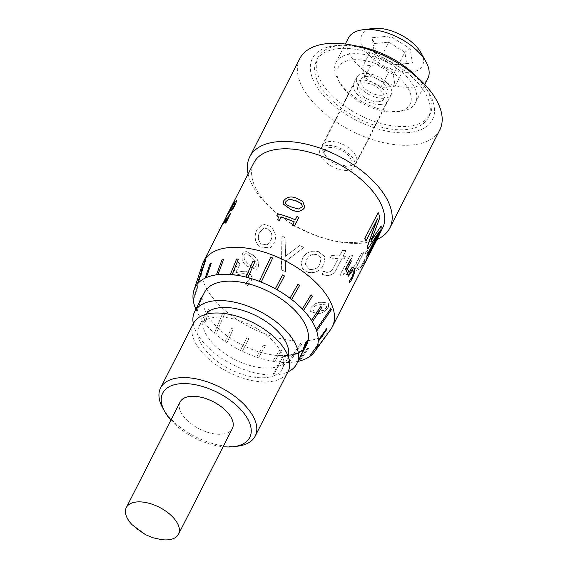 <?xml version="1.0" encoding="UTF-8"?>
<svg xmlns="http://www.w3.org/2000/svg" width="568" height="568" viewBox="0 0 568 568"><rect width="100%" height="100%" fill="white"/><g stroke="black" fill="none" stroke-linecap="round" stroke-linejoin="round"><path stroke-width="0.43" stroke-dasharray="2.84 2.13" d="M322.958 159.303A19.227 10.018 -153 0 0 340.559 169.747A19.227 10.018 -153 0 0 354.475 166.672A19.227 10.018 -153 0 0 351.734 156.59A19.227 10.018 -153 0 0 334.133 146.146A19.227 10.018 -153 0 0 320.217 149.221A19.227 10.018 -153 0 0 322.958 159.303M359.693 87.209A19.227 10.018 -153 0 0 377.294 97.653A19.227 10.018 -153 0 0 391.21 94.579A19.227 10.018 -153 0 0 388.469 84.497A19.227 10.018 -153 0 0 370.868 74.053A19.227 10.018 -153 0 0 356.952 77.127A19.227 10.018 -153 0 0 359.693 87.209M355.603 45.852A62.736 32.681 -153 0 0 318.186 57.375A62.736 32.681 -153 0 0 327.14 90.284A62.736 32.681 -153 0 0 384.557 124.349A62.736 32.681 -153 0 0 429.976 114.331A62.736 32.681 -153 0 0 421.023 81.423A62.736 32.681 -153 0 0 417.302 77.291M419.376 84.653A62.736 32.681 -153 0 0 361.958 50.58A62.736 32.681 -153 0 0 316.539 60.598A62.736 32.681 -153 0 0 325.492 93.514A62.736 32.681 -153 0 0 382.91 127.58A62.736 32.681 -153 0 0 428.329 117.562A62.736 32.681 -153 0 0 419.376 84.653M380.567 54.137A67.407 35.117 -153 0 0 319.109 51.035A67.407 35.117 -153 0 0 321.999 93.841A67.407 35.117 -153 0 0 408.733 132.585A67.407 35.117 -153 0 0 422.869 84.32A67.407 35.117 -153 0 0 395.924 61.962M299.776 58.639A78.561 40.924 -153 0 0 310.994 99.847A78.561 40.924 -153 0 0 382.896 142.511A78.561 40.924 -153 0 0 439.774 129.965M248.124 174.042A78.561 40.924 -153 0 0 260.996 197.976A78.561 40.924 -153 0 0 274.607 211.466A78.561 40.924 -153 0 0 330.931 240.165A78.561 40.924 -153 0 0 376.996 239.49M253.811 162.888A72.193 37.609 -153 0 0 264.113 200.76A72.193 37.609 -153 0 0 276.623 213.149A72.193 37.609 -153 0 0 328.375 239.526A72.193 37.609 -153 0 0 382.456 228.435M220.945 227.392L221.662 225.702A72.356 37.694 -153 0 1 222.223 224.509M230.565 213.824A72.193 37.609 -153 0 0 229.607 214.555L227.938 217.828A72.193 37.609 -153 0 0 222.372 224.587A72.193 37.609 -153 0 0 221.818 225.773M225.233 223.139L226.902 219.866A72.193 37.609 -153 0 0 226.582 220.128M229.074 211.559L235.365 201.292L236.7 200.951M231.219 210.629L234.307 205.467L234.982 203.003M226.639 216.209A72.193 37.609 -153 0 0 226.085 217.395L230.977 207.789A72.193 37.609 -153 0 1 231.51 206.645L231.51 206.645M227.683 214.164L227.661 214.207A72.193 37.609 -153 0 1 227.683 214.164A72.193 37.609 -153 0 1 229.216 211.637M276.879 215.471L277.702 213.717M298.889 217.452A72.193 37.609 -153 0 0 296.929 216.6L295.261 219.873A72.193 37.609 -153 0 0 277.724 213.824M292.555 225.184L294.217 221.91A72.193 37.609 -153 0 0 294.196 221.903M277.716 219.88L278.483 217.075M283.134 203.983L283.737 200.916C286.861 196.855 291.228 196.024 296.844 198.431L302.779 201.612L304.682 207.029M202.442 264.226A72.193 37.609 -153 0 0 213.923 299.258A72.193 37.609 -153 0 0 277.319 337.804A72.193 37.609 -153 0 0 330.661 329.554M195.896 309.29A67.947 35.393 -153 0 0 196.343 310.277L196.329 310.277A67.954 35.401 -153 0 0 196.997 311.633A67.947 35.393 -153 0 0 203.593 321.744A67.954 35.401 -153 0 0 204.693 323.114A67.947 35.393 -153 0 0 204.764 323.185A67.947 35.393 -153 0 0 214.384 333.004L214.37 333.004A67.954 35.401 -153 0 0 215.861 334.296L215.861 334.296A67.947 35.393 -153 0 0 225.276 341.467L225.269 341.467A67.954 35.401 -153 0 0 226.994 342.632L226.994 342.632A67.947 35.393 -153 0 0 240.413 350.371L240.406 350.378A67.954 35.401 -153 0 0 242.316 351.308L242.316 351.308A67.947 35.393 -153 0 0 256.587 357.123L256.587 357.13A67.954 35.401 -153 0 0 258.546 357.769L258.546 357.769A67.947 35.393 -153 0 0 272.718 361.255L272.725 361.262A67.954 35.401 -153 0 0 274.6 361.567L274.6 361.567A67.947 35.393 -153 0 0 287.713 362.49L287.72 362.498A67.954 35.401 -153 0 0 289.382 362.441L289.375 362.434A67.947 35.393 -153 0 0 298.051 361.34M204.707 323.114L209.556 310.405L204.693 323.114M208.463 308.964L203.578 321.744L208.463 308.964L209.556 310.405M197.004 311.633L201.81 297.959L196.997 311.633M196.343 310.277L201.171 296.539L201.81 297.959M193.283 300.621L198.125 286.059L193.269 300.621M197.976 284.76L193.106 299.371L197.976 284.76L198.125 286.059M193.766 290.823L198.764 275.53L193.752 290.823M199.112 274.429L198.764 275.53L199.112 274.429M197.266 284.17L205.162 260.265M205.147 278.135L210.039 263.935M216.444 274.841L221.946 259.895M230.367 274.493L236.572 259.008M245.979 277.106L252.923 261.33M259.278 281.33L270.702 257.297M277.163 289.815L284.426 275.913M291.611 299.457L299.698 285.285M303.603 310.369L312.414 296.091M204.523 292.357A57.325 29.863 -153 0 0 212.702 322.432A57.325 29.863 -153 0 0 265.171 353.566A57.325 29.863 -153 0 0 306.677 344.414A57.325 29.863 -153 0 0 307.927 341.063M193.312 323.717A57.325 29.863 -153 0 0 202.833 341.808A57.325 29.863 -153 0 0 272.796 374.972L282.474 355.973A57.325 29.863 -153 0 0 283.311 355.951L273.627 374.951A57.325 29.863 -153 0 0 287.898 371.912M300.827 342.973L287.72 362.498L300.827 342.973L302.41 343.051L289.382 362.441M289.375 362.434L302.446 342.98M302.41 343.051L300.791 343.044M279.917 349.767L272.725 361.262L279.917 349.767L281.756 350.136L274.6 361.567L281.756 350.136M281.721 350.207L279.882 349.838M263.538 344.996L256.587 357.13L263.538 344.996L265.469 345.692L258.546 357.769L265.469 345.692M265.426 345.763L263.502 345.067M247.016 337.584L240.406 350.378L247.016 337.584L248.905 338.563L242.316 351.308L248.905 338.563M248.862 338.635L246.981 337.655M233.157 329.312L226.994 342.632L233.192 329.234L231.446 328.112L225.269 341.467L231.446 328.112M231.481 328.041L233.192 329.234M316.667 331.023L331.336 309.666M318.194 341.524L326.863 329.341M315.467 350.435L324.399 338.109M324.434 338.038L324.939 337.129M317.746 344.591L308.708 357.173L317.746 344.591L318.691 344.031L309.716 356.498L318.726 343.959M318.691 344.031L317.704 344.662M308.594 348.305L299.769 360.936L308.637 348.234L307.21 348.624L298.356 361.284L307.21 348.624M307.245 348.546L308.637 348.234M312.343 321.815L321.708 307.607M223.316 311.86L214.37 333.004L223.316 311.86L224.779 313.224L215.861 334.296L224.779 313.224M224.743 313.295L223.281 311.931M209.521 310.476L208.428 309.035M201.171 296.539L196.329 310.277M201.775 298.03L201.129 296.61M198.09 286.137L197.941 284.831M198.722 275.601L199.077 274.5M307.622 340.111L306.45 344.854L301.381 353.665C299.769 357.57 299.819 357.79 301.516 354.318M300.309 356.903L300.87 355.802M272.796 374.972L273.584 374.901L283.311 355.951A57.325 29.863 -153 0 0 289.85 355.277A57.325 29.863 -153 0 0 304.391 347.907L304.533 347.992A57.496 29.955 -153 0 1 291.1 355.156L283.276 355.895L282.907 356.754A57.325 29.863 -153 0 0 289.439 356.079A57.325 29.863 -153 0 0 303.979 348.709L304.391 347.907M283.276 355.895L282.864 356.704L290.688 355.966A57.496 29.955 -153 0 0 304.128 348.795L304.533 347.992M291.1 355.156L290.688 355.966M205.46 314.445A46.711 24.332 -153 0 0 204.104 316.553A46.711 24.332 -153 0 0 210.778 341.063A46.711 24.332 -153 0 0 253.527 366.431A46.711 24.332 -153 0 0 287.344 358.969A46.711 24.332 -153 0 0 288.26 356.633M275.743 344.151A46.711 24.332 -153 0 0 232.986 318.783A46.711 24.332 -153 0 0 199.169 326.245A46.711 24.332 -153 0 0 205.836 350.747A46.711 24.332 -153 0 0 248.592 376.115A46.711 24.332 -153 0 0 282.41 368.66A46.711 24.332 -153 0 0 275.743 344.151M193.496 323.355A53.08 27.655 -153 0 0 201.072 351.201A53.08 27.655 -153 0 0 249.657 380.027A53.08 27.655 -153 0 0 288.082 371.55M162.753 407.994A53.08 27.655 -153 0 0 168.156 415.79A53.08 27.655 -153 0 0 237.68 446.171M170.883 420.107A48.834 25.439 -153 0 0 223.096 446.711M180.127 401.974A29.302 15.265 -153 0 0 184.309 417.345A29.302 15.265 -153 0 0 211.126 433.256A29.302 15.265 -153 0 0 232.34 428.577M132.053 524.69A29.302 15.265 -153 0 0 161.312 539.6M379.41 234.406L378.842 235.521A72.193 37.609 -153 0 1 378.139 236.778L376.477 240.051A72.193 37.609 -153 0 0 377.173 238.794M378.842 235.521A72.193 37.609 -153 0 0 379.374 234.392M375.973 241.144L375.505 242.067A72.193 37.609 -153 0 1 374.923 243.125L365.089 262.423A72.193 37.609 -153 0 0 365.678 261.358M375.505 242.067A72.193 37.609 -153 0 0 375.952 241.137M376.939 219.809L365.927 241.109M379.914 217.388L379.765 217.352A72.193 37.609 -153 0 0 378.011 212.567M379.765 217.352L371.614 239.788M380.837 230.125L380.681 230.061A72.193 37.609 -153 0 0 381.064 225.879M380.681 230.061L367.524 255.891M378.331 232.965L367.815 248.77M285.349 261.536L303.958 247.343A72.193 37.609 -153 0 1 299.705 245.497L285.377 256.331L285.91 238.269A72.193 37.609 -153 0 1 281.984 235.819L281.373 269.672A72.193 37.609 -153 0 0 285.647 271.731L285.349 261.536L303.958 247.343M359.835 266.697L358.238 267.237A72.193 37.609 -153 0 1 358.117 267.308L356.576 270.332L358.848 269.275C361.376 267.109 363.634 263.9 365.615 259.654L370.861 249.359A72.193 37.609 -153 0 0 371.919 248.152L373.254 245.532A72.193 37.609 -153 0 1 372.196 246.739L375.029 241.18A72.193 37.609 -153 0 1 373.339 242.792L370.506 248.351A72.193 37.609 -153 0 1 366.282 251.283L364.947 253.896A72.193 37.609 -153 0 0 369.172 250.971L362.37 263.971L359.963 266.79L358.238 267.237M349.178 271.568L345.443 270.183L352.898 255.543A72.193 37.609 -153 0 1 349.739 255.912L339.905 275.21A72.193 37.609 -153 0 0 343.072 274.841L344.109 272.803L344.499 273.251L344.109 272.803C345.032 274.259 346.487 274.756 348.475 274.301C352.224 272.768 355.163 269.715 357.3 265.157L363.719 252.554A72.193 37.609 -153 0 1 361.191 253.548L352.7 269.282L349.284 271.674L345.443 270.183L345.749 270.531L352.898 255.543M326.849 272.363L323.788 271.277A72.193 37.609 -153 0 1 323.582 271.248L322.042 274.273L326.295 275.402C331.123 275.537 334.502 273.428 336.441 269.069L341.688 258.774A72.193 37.609 -153 0 0 344.094 258.767L345.429 256.147A72.193 37.609 -153 0 1 343.022 256.154L345.855 250.594A72.193 37.609 -153 0 1 342.319 250.467L339.486 256.026A72.193 37.609 -153 0 1 331.748 255.224L330.413 257.836A72.193 37.609 -153 0 0 338.152 258.646L333.679 267.421L331.037 271.341L326.905 272.47L323.788 271.277M318.52 251.638C311.15 249.991 305.84 252.249 302.595 258.412L301.104 263.318L302.637 268.785L308.026 272.242C315.325 273.471 320.579 270.851 323.788 264.383L324.995 256.757L318.541 251.738C311.15 250.083 305.832 252.341 302.581 258.504L301.104 263.403L302.63 268.877L308.026 272.242M270.247 226.327L262.849 223.955L257.176 229.472C253.832 235.848 254.691 241.663 259.746 246.931L270.233 247.896L273.897 243.374C276.971 237.097 275.757 231.417 270.247 226.327L262.736 223.984L257.063 229.493C253.719 235.869 254.585 241.698 259.654 246.974L259.746 246.931M353.175 267.003L354.219 268.543L354.134 273.187L352.117 278.739L349.682 282.573M352.494 269.885L350.129 272.498L348.546 276.169M351.315 261.138L351.166 261.124A72.193 37.609 -153 0 0 350.364 259.569M351.166 261.124L347.311 268.685A72.193 37.609 -153 0 1 348.937 272.342L349.015 272.178M252.817 254.968L245.404 251.091L242.678 253.612C241.059 258.554 242.522 262.75 247.073 266.193L256.431 269.296L258.248 267.173C259.469 262.38 257.666 258.312 252.817 254.968L245.291 251.12L242.564 253.633C240.946 258.575 242.415 262.778 246.974 266.229L247.073 266.193M245.539 271.227L241.769 271.397L235.713 272.725L240.058 263.992A72.356 37.694 -153 0 1 238.567 262.459L232.944 273.499A72.356 37.694 -153 0 0 234.776 275.373L240.576 274.088C243.111 273.286 245.554 273.606 247.904 275.04C249.615 276.68 249.963 278.441 248.954 280.329L245.198 283.801A72.193 37.609 -153 0 0 247.478 285.526L250.864 281.664C252.526 278.505 251.944 275.565 249.118 272.846L245.539 271.227L241.67 271.433L235.599 272.746L240.058 263.992M240.576 274.088L234.889 275.345A72.193 37.609 -153 0 1 233.057 273.471L238.681 262.437A72.193 37.609 -153 0 0 240.172 263.971M317.2 313.515L310.611 311.484L310.944 307.65C314.09 303.603 318.073 301.807 322.908 302.275L328.716 303.22L328.318 307.025C325.507 311.498 321.8 313.657 317.2 313.515L310.668 311.591L311.008 307.757C314.154 303.71 318.144 301.913 322.993 302.382L328.815 303.326L328.425 307.132C325.606 311.605 321.893 313.77 317.285 313.621M326.458 304.902L321.843 304.633L316.277 305.279L313.046 307.906L312.854 310.107L313.522 310.731L318.428 311.378L323.639 310.384L326.706 307.416L326.458 304.902L321.765 304.519L316.206 305.172L312.982 307.799L312.783 310L313.451 310.618L318.343 311.264L323.547 310.27L326.607 307.309L326.366 304.796L326.927 305.229L326.458 304.902M249.118 272.846L245.44 271.263M250.864 281.664L250.779 281.714C252.44 278.554 251.858 275.615 249.025 272.896M247.478 285.526L250.779 281.714M245.198 283.801L245.106 283.844A72.356 37.694 -153 0 0 247.392 285.576M248.954 280.329L245.163 283.73M247.904 275.04L247.811 275.089C249.529 276.73 249.877 278.49 248.869 280.379M240.47 274.117C243.012 273.322 245.461 273.648 247.811 275.089M246.974 266.229L256.346 269.346L258.248 267.173M258.163 267.223C259.391 262.43 257.574 258.355 252.717 255.004M255.976 261.82L256.282 265.831L255.167 267.102L253.179 267.251L248.117 263.985L244.105 259.363L244.048 255.174L245.568 253.733L246.86 253.868L251.574 257.254L256.061 261.77L256.282 265.831M256.367 265.781L255.252 267.052L253.271 267.209L248.223 263.95L244.212 259.342L244.162 255.146L245.681 253.704L246.974 253.839L251.674 257.219L256.061 261.77M220.796 227.314L221.662 225.702M225.936 217.324L230.977 207.789M231.361 206.567A72.356 37.694 -153 0 0 230.828 207.718M285.583 203.188L286.606 204.743M286.62 204.842L292.286 207.341M292.286 207.434L298.534 208.981M298.519 209.067L302.034 207.114M302.013 207.199L302.346 206.305M306.599 344.932L301.523 353.75C299.918 357.655 299.961 357.868 301.665 354.389M302.14 353.679L303.667 350.314M306.621 342.632L305.527 344.194M305.371 344.137L303.994 348.156M303.844 348.092L302.815 352.139M302.666 352.068L302.339 352.756M302.19 352.671L304.405 349.064M304.256 348.986L305.328 347.062M283.269 355.895L282.474 355.973M259.654 246.974L270.169 247.946L273.826 243.431C276.9 237.154 275.672 231.474 270.155 226.369M270.411 240.995C272.832 236.906 272.249 233.008 268.65 229.316L263.85 227.882L259.832 232.198C257.368 236.288 257.808 240.236 261.152 244.027L267.116 244.929L270.496 240.946C272.917 236.849 272.335 232.958 268.749 229.273L263.964 227.846L259.938 232.17C257.481 236.267 257.915 240.207 261.252 243.991L267.194 244.879L270.496 240.946M308.041 272.342C315.354 273.57 320.615 270.957 323.831 264.489L325.031 256.864L318.541 251.738M319.969 263.722L321.147 258.071L317.036 254.677C311.938 253.818 308.445 255.572 306.557 259.938L305.279 264.56L309.539 269.395C314.636 270.027 318.108 268.139 319.969 263.722L321.119 257.964L317.022 254.578C311.931 253.719 308.445 255.472 306.557 259.846L305.279 264.468L309.524 269.296C314.587 269.928 318.052 268.039 319.933 263.616M323.632 271.355L322.042 274.273M322.091 274.379L326.359 275.508C331.194 275.643 334.58 273.535 336.512 269.182L341.688 258.774M341.759 258.88A72.356 37.694 -153 0 0 344.172 258.873L344.094 258.767M344.172 258.873L345.429 256.147M343.022 256.154L343.093 256.267A72.356 37.694 -153 0 0 345.507 256.253M343.093 256.267L345.855 250.594M342.319 250.467L342.383 250.58A72.356 37.694 -153 0 0 345.926 250.708M342.383 250.58L339.486 256.026M331.748 255.224L331.797 255.33A72.356 37.694 -153 0 0 339.55 256.14M331.797 255.33L330.413 257.836M330.462 257.943A72.356 37.694 -153 0 0 338.216 258.752L338.152 258.646M338.216 258.752L333.679 267.421M333.743 267.528L331.037 271.341M331.101 271.447L326.905 272.47M349.739 255.912L349.831 256.026A72.356 37.694 -153 0 0 352.998 255.65M349.831 256.026L339.905 275.21M339.998 275.317A72.356 37.694 -153 0 0 343.164 274.947L343.072 274.841M343.164 274.947L344.208 272.91C345.131 274.365 346.594 274.862 348.589 274.401L348.475 274.301M348.589 274.401C352.337 272.867 355.284 269.821 357.421 265.256L363.719 252.554M361.191 253.548L361.312 253.655A72.356 37.694 -153 0 0 363.839 252.654M361.312 253.655L355.625 264.816L352.7 269.282M352.813 269.388L349.284 271.674M358.245 267.4L356.576 270.332M356.704 270.432L358.983 269.374C361.518 267.194 363.776 263.985 365.756 259.739L370.861 249.359M371.003 249.444A72.356 37.694 -153 0 0 372.061 248.237L371.919 248.152M372.061 248.237L373.254 245.532M372.196 246.739L372.338 246.831A72.356 37.694 -153 0 0 373.396 245.617M372.338 246.831L375.029 241.18M373.339 242.792L373.474 242.884A72.356 37.694 -153 0 0 375.171 241.272M373.474 242.884L370.506 248.351M366.282 251.283L366.41 251.375A72.356 37.694 -153 0 0 370.641 248.443M366.41 251.375L364.947 253.896M365.075 253.995A72.356 37.694 -153 0 0 369.314 251.063L369.172 250.971M369.314 251.063L364.706 259.746M364.841 259.832L362.37 263.971M362.505 264.063L359.963 266.79M299.705 245.497L299.677 245.575A72.356 37.694 -153 0 0 303.944 247.428M299.677 245.575L285.377 256.331M285.335 256.402L285.91 238.269M281.984 235.819L281.913 235.883A72.356 37.694 -153 0 0 285.853 238.333M281.913 235.883L281.373 269.672M281.337 269.757A72.356 37.694 -153 0 0 285.619 271.816L285.647 271.731M285.619 271.816L285.313 261.614M374.923 243.125L365.238 262.501M375.072 243.203A72.356 37.694 -153 0 0 375.654 242.138M378.139 236.778L376.62 240.129M378.288 236.856A72.356 37.694 -153 0 0 378.991 235.599M421.065 52.916A33.974 17.7 27 0 1 410.472 72.257A33.974 17.7 27 0 1 367.049 53.065A33.974 17.7 27 0 1 373.105 28.485M348.34 38.155A44.588 23.231 -153 0 0 364.748 71.064A44.588 23.231 -153 0 0 412.077 87.181A44.588 23.231 -153 0 0 427.796 78.647M352.359 59.817A40.342 21.016 -153 0 0 339.785 82.772A40.342 21.016 -153 0 0 395.804 111.889A40.342 21.016 -153 0 0 396.734 111.789A40.342 21.016 -153 0 0 403.926 82.601A40.342 21.016 -153 0 0 352.359 59.817M399.737 111.399A44.588 23.231 27 0 1 337.818 79.222A44.588 23.231 27 0 1 336 62.381A44.588 23.231 27 0 1 351.713 53.846A44.588 23.231 27 0 1 399.041 69.956A44.588 23.231 27 0 1 415.456 102.865A44.588 23.231 27 0 1 400.76 111.292A44.588 23.231 27 0 1 399.737 111.399M330.036 147.502A14.562 7.583 -153 0 0 325.499 155.795A14.562 7.583 -153 0 0 345.72 166.303A14.562 7.583 -153 0 0 346.054 166.268A14.562 7.583 -153 0 0 348.653 155.731A14.562 7.583 -153 0 0 330.036 147.502M349.654 165.813A18.808 9.798 27 0 1 323.533 152.238A18.808 9.798 27 0 1 322.766 145.138A18.808 9.798 27 0 1 329.397 141.538A18.808 9.798 27 0 1 349.363 148.333A18.808 9.798 27 0 1 356.285 162.214A18.808 9.798 27 0 1 350.087 165.764A18.808 9.798 27 0 1 349.654 165.813M380.915 104.448A18.808 9.798 27 0 1 360.95 97.653A18.808 9.798 27 0 1 354.034 83.773A18.808 9.798 27 0 1 360.659 80.173A18.808 9.798 27 0 1 380.624 86.968A18.808 9.798 27 0 1 387.546 100.848A18.808 9.798 27 0 1 380.915 104.448M378.629 101.707A14.562 7.583 27 0 1 363.172 96.446A14.562 7.583 27 0 1 357.812 85.704A14.562 7.583 27 0 1 362.945 82.914A14.562 7.583 27 0 1 378.402 88.175A14.562 7.583 27 0 1 383.762 98.924A14.562 7.583 27 0 1 378.629 101.707M381.923 95.254A14.562 7.583 27 0 1 366.466 89.985A14.562 7.583 27 0 1 361.106 79.243A14.562 7.583 27 0 1 366.239 76.453A14.562 7.583 27 0 1 381.696 81.714A14.562 7.583 27 0 1 387.056 92.463A14.562 7.583 27 0 1 381.923 95.254M371.962 37.729L374.184 52.029L394.398 64.624L412.404 62.927L410.181 48.628L389.96 36.032L371.962 37.729L374.44 43.523L388.768 42.174L404.87 52.206L406.631 63.588L392.303 64.937L376.208 54.911L374.44 43.523L362.916 66.136L377.251 64.78L388.768 42.174L389.96 36.032M377.251 64.78L393.347 74.813L395.115 86.194L380.78 87.543L392.303 64.937L394.398 64.624M380.78 87.543L364.684 77.518L376.208 54.911L374.184 52.029M395.115 86.194L406.631 63.588L412.404 62.927M393.347 74.813L404.87 52.206L410.181 48.628M364.684 77.518L362.916 66.136M391.21 94.579L354.475 166.672M318.186 57.375L316.539 60.598M223.536 222.308L222.372 224.587M198.963 274.884L199.098 274.465M306.677 344.414L306.45 344.854M204.104 316.553L199.169 326.245M287.344 358.969L282.41 368.66M328.375 239.526L330.931 240.165M276.623 213.149L274.607 211.466M429.976 114.331L428.329 117.562M356.952 77.127L320.217 149.221M302.985 351.656L301.991 353.608M339.785 82.772L337.818 79.222M325.499 155.795L323.533 152.238M322.766 145.138L354.034 83.773M357.812 85.704L361.106 79.243M336 62.381L345.344 44.034M415.456 102.865L424.8 84.518M383.762 98.924L387.056 92.463M356.285 162.214L387.546 100.848M346.054 166.268L350.087 165.764M396.734 111.789L400.76 111.292"/><path stroke-width="0.85" d="M417.302 77.291A62.736 32.681 -153 0 0 355.603 45.852M376.996 239.49A78.561 40.924 -153 0 0 389.776 228.095L439.774 129.965A78.561 40.924 -153 0 0 428.556 88.757A78.561 40.924 -153 0 0 397.153 62.7L395.924 61.962A67.407 35.117 -153 0 0 380.567 54.137L379.254 53.577A78.561 40.924 -153 0 0 299.776 58.639L249.778 156.768A78.561 40.924 -153 0 0 248.124 174.042M397.153 62.7A78.561 40.924 -153 0 0 379.254 53.577M389.776 228.095A78.561 40.924 -153 0 0 378.558 186.886A78.561 40.924 -153 0 0 306.656 144.215A78.561 40.924 -153 0 0 249.778 156.768M379.41 234.406L382.456 228.435A72.193 37.609 -153 0 0 372.146 190.564A72.193 37.609 -153 0 0 306.074 151.358A72.193 37.609 -153 0 0 253.811 162.888L227.512 214.129A72.356 37.694 -153 0 1 227.534 214.086L226.49 216.131A72.356 37.694 -153 0 0 225.936 217.324L226.043 217.374M230.43 213.731L226.192 222.407A72.193 37.609 -153 0 0 225.233 223.139L226.767 219.78A72.356 37.694 -153 0 0 221.761 225.496L220.1 228.762A72.356 37.694 -153 0 0 219.617 229.621L222.223 224.509A72.356 37.694 -153 0 1 227.804 217.736L229.472 214.463A72.356 37.694 -153 0 1 230.43 213.731L226.057 222.315A72.356 37.694 -153 0 0 225.098 223.046M226.582 220.128A72.193 37.609 -153 0 0 221.91 225.574L220.242 228.84A72.193 37.609 -153 0 0 219.766 229.699L219.617 229.621M236.487 200.632L235.436 204.572L232.532 209.564A72.193 37.609 -153 0 0 231.219 210.629L234.172 205.375L234.925 202.932M235.145 203.195L234.229 203.529L232.553 205.822L229.096 212.496A72.193 37.609 -153 0 0 226.639 216.209L223.536 222.308M298.91 217.366L294.515 226.036A72.193 37.609 -153 0 0 292.555 225.184L294.238 221.825A72.356 37.694 -153 0 0 281.103 217.026L279.435 220.299A72.356 37.694 -153 0 0 277.702 219.78L278.483 217.054L276.857 215.371L277.702 213.717A72.356 37.694 -153 0 1 295.282 219.78L296.943 216.514A72.356 37.694 -153 0 1 298.91 217.366L294.536 225.957A72.356 37.694 -153 0 0 292.57 225.098M294.196 221.903A72.193 37.609 -153 0 0 281.117 217.125L279.449 220.398A72.193 37.609 -153 0 0 277.716 219.88L277.702 219.78M278.498 217.154L276.857 215.371M304.682 207.029L304.221 208.165C301.104 211.885 296.744 212.389 291.135 209.684L283.134 203.983M298.051 361.34A67.947 35.393 -153 0 0 298.349 361.276A67.954 35.401 -153 0 0 299.769 360.936A67.947 35.393 -153 0 0 308.694 357.166A67.954 35.401 -153 0 0 309.716 356.498A67.947 35.393 -153 0 0 314.629 351.699L330.661 329.554A72.193 37.609 -153 0 0 332.266 326.934A72.193 37.609 -153 0 0 321.957 289.062A72.193 37.609 -153 0 0 255.884 249.863A72.193 37.609 -153 0 0 203.621 261.386A72.193 37.609 -153 0 0 202.442 264.226L199.098 274.465M314.629 351.699A67.947 35.393 -153 0 0 315.467 350.435L315.474 350.442A67.954 35.401 -153 0 0 316.021 349.476A67.947 35.393 -153 0 0 318.194 341.524A67.954 35.401 -153 0 0 318.243 340.346L318.229 340.339A67.947 35.393 -153 0 0 316.667 331.023A67.954 35.401 -153 0 0 316.213 329.703A67.947 35.393 -153 0 0 312.343 321.815L312.357 321.815A67.954 35.401 -153 0 0 311.498 320.437L311.491 320.437A67.947 35.393 -153 0 0 306.436 313.586A67.947 35.393 -153 0 0 303.603 310.369L303.61 310.369A67.954 35.401 -153 0 0 302.332 309.013A67.947 35.393 -153 0 0 291.611 299.457L291.618 299.457A67.954 35.401 -153 0 0 289.999 298.221A67.947 35.393 -153 0 0 277.163 289.815L277.163 289.808A67.954 35.401 -153 0 0 275.317 288.771L275.317 288.778A67.947 35.393 -153 0 0 261.223 282.097L272.69 257.978L270.702 257.297L259.278 281.323A67.947 35.393 -153 0 0 247.918 277.617L254.876 261.798L252.923 261.33L245.979 277.099A67.947 35.393 -153 0 0 232.17 274.649L238.397 259.114L236.572 259.008L230.359 274.486A67.947 35.393 -153 0 0 217.984 274.642L223.515 259.633L221.946 259.895L216.436 274.827A67.947 35.393 -153 0 0 206.333 277.589L211.246 263.311L210.004 264.006L205.14 278.128A67.947 35.393 -153 0 0 198.012 283.318L205.928 259.335L205.126 260.336L197.259 284.163A67.947 35.393 -153 0 0 194.107 289.765L199.112 274.429L194.093 289.758A67.954 35.401 -153 0 0 193.944 290.205A67.954 35.401 -153 0 0 193.752 290.823A67.947 35.393 -153 0 0 193.113 299.371L193.106 299.371A67.954 35.401 -153 0 0 193.269 300.621L193.283 300.621A67.947 35.393 -153 0 0 195.896 309.29M275.317 288.778L282.537 274.947L275.317 288.771M282.502 275.019L284.426 275.913L282.537 274.947M289.992 298.221L298.044 284.114L289.999 298.221M298.008 284.185L299.698 285.285L298.044 284.114M302.325 309.02L311.101 294.792L302.332 309.013M311.065 294.863L312.379 296.162L311.101 294.792M307.927 341.063A57.325 29.863 -153 0 0 298.491 314.338A57.325 29.863 -153 0 0 246.022 283.205A57.325 29.863 -153 0 0 204.523 292.357L194.646 311.733A57.325 29.863 -153 0 0 193.312 323.717M272.69 257.978L261.223 282.09A67.954 35.401 -153 0 0 259.278 281.323L259.278 281.323M252.888 261.401L254.84 261.869L247.918 277.61A67.954 35.401 -153 0 0 245.979 277.099L245.979 277.099M232.17 274.649L232.163 274.642A67.954 35.401 -153 0 0 230.359 274.486L230.359 274.486M223.515 259.633L217.977 274.628A67.954 35.401 -153 0 0 216.436 274.827L216.436 274.827M211.246 263.311L206.326 277.582A67.954 35.401 -153 0 0 205.14 278.128L205.14 278.128M198.012 283.318L197.998 283.311A67.954 35.401 -153 0 0 197.259 284.163L197.259 284.163M316.014 349.469L324.939 337.129L316.021 349.476M318.194 341.524L326.863 329.341L326.863 328.219L318.243 340.346M316.667 331.023L331.3 309.745L330.825 308.417L316.213 329.703L330.825 308.417M287.898 371.912A57.325 29.863 -153 0 0 296.808 363.79A57.325 29.863 -153 0 0 288.622 333.714A57.325 29.863 -153 0 0 236.153 302.581A57.325 29.863 -153 0 0 194.646 311.733M330.789 308.488L331.3 309.745M318.229 340.339L326.863 328.219M326.827 328.29L326.827 329.412M324.903 337.2L315.474 350.442M270.666 257.368L272.654 258.049M284.39 275.984L277.163 289.808M299.663 285.356L291.618 299.457M312.379 296.162L303.61 310.369M311.491 320.437L320.828 306.266L311.498 320.437M320.792 306.337L321.673 307.678L312.357 321.815M320.828 306.266L321.673 307.678M205.928 259.335L197.998 283.311M205.126 260.336L205.893 259.406M210.004 264.006L211.211 263.382M221.91 259.974L223.48 259.704M238.397 259.114L232.163 274.642M236.536 259.079L238.361 259.185M198.722 275.601L199.077 274.5M296.808 363.79L301.516 354.318L305.428 342.795L307.622 340.111M288.26 356.633A46.711 24.332 -153 0 0 280.677 334.467A46.711 24.332 -153 0 0 240.108 309.645A46.711 24.332 -153 0 0 205.46 314.445M223.096 446.711A48.834 25.439 -153 0 0 233.647 446.668L237.68 446.171A53.08 27.655 -153 0 0 255.174 436.146L288.082 371.55A53.08 27.655 -153 0 0 280.507 343.704A53.08 27.655 -153 0 0 231.921 314.878A53.08 27.655 -153 0 0 193.496 323.355L160.581 387.944A53.08 27.655 -153 0 0 162.753 407.994L164.713 411.544A48.834 25.439 -153 0 0 169.69 418.722A48.834 25.439 -153 0 0 170.883 420.107M255.174 436.146A53.08 27.655 -153 0 0 247.591 408.3A53.08 27.655 -153 0 0 199.013 379.467A53.08 27.655 -153 0 0 160.581 387.944M233.647 446.668A48.834 25.439 -153 0 0 242.77 411.828A48.834 25.439 -153 0 0 184.238 383.57A48.834 25.439 -153 0 0 164.713 411.544M178.529 534.183L232.34 428.577A29.302 15.265 -153 0 0 228.159 413.206A29.302 15.265 -153 0 0 201.342 397.295A29.302 15.265 -153 0 0 180.127 401.974L126.316 507.579A29.302 15.265 -153 0 0 130.498 522.95A29.302 15.265 -153 0 0 132.053 524.69L145.55 534.722L153.161 537.804L161.312 539.6A29.302 15.265 -153 0 0 178.529 534.183A29.302 15.265 -153 0 0 174.348 518.811A29.302 15.265 -153 0 0 147.531 502.9A29.302 15.265 -153 0 0 126.316 507.579M375.973 241.144L377.173 238.794A72.193 37.609 -153 0 0 377.706 237.658L379.523 234.463A72.356 37.694 -153 0 1 378.991 235.599L377.322 238.872A72.356 37.694 -153 0 0 377.855 237.736L379.523 234.463M332.266 326.934L365.678 261.358A72.193 37.609 -153 0 0 366.119 260.435L376.101 241.208A72.356 37.694 -153 0 1 375.654 242.138L365.827 261.436A72.356 37.694 -153 0 0 366.268 260.506L376.101 241.208M378.16 212.588A72.356 37.694 -153 0 1 379.914 217.388L371.394 240.363L381.22 225.936A72.356 37.694 -153 0 1 380.837 230.125L367.673 255.955A72.356 37.694 -153 0 0 367.979 253.633L379.332 231.353L367.972 248.819A72.356 37.694 -153 0 0 367.588 246.256L377.429 218.857L365.927 241.109A72.193 37.609 -153 0 0 364.848 238.397L378.16 212.588L364.848 238.397M371.238 240.321L381.22 225.936M367.673 255.955L367.524 255.891A72.193 37.609 -153 0 0 367.83 253.576L378.331 232.965M367.972 248.819L367.815 248.77A72.193 37.609 -153 0 0 367.439 246.221L376.939 219.809M349.831 282.615A72.356 37.694 -153 0 0 349.498 280.791L352.011 277.418L353.253 273.911L353.225 270.844L352.096 269.999L350.279 272.534L348.695 276.204A72.356 37.694 -153 0 0 345.614 269.189L350.506 259.583A72.356 37.694 -153 0 1 351.315 261.138L347.46 268.7A72.356 37.694 -153 0 1 349.086 272.37L352.401 267.201L353.253 267.01L354.368 268.579L354.29 273.229L352.274 278.789L349.682 282.573A72.193 37.609 -153 0 0 349.341 280.748L351.862 277.383L353.097 273.875L353.076 270.808L351.947 269.97M348.695 276.204L348.546 276.169A72.193 37.609 -153 0 0 345.472 269.175L350.506 259.583M348.937 272.342L352.252 267.173L353.175 267.003M227.534 214.086A72.356 37.694 -153 0 1 229.074 211.559L232.482 205.105L235.223 201.2L236.565 200.859L235.436 204.572M235.301 204.48L232.532 209.564M232.397 209.471A72.356 37.694 -153 0 0 231.077 210.536M235.003 203.103L234.229 203.529M234.087 203.443L232.553 205.822M232.411 205.737L230.608 209.379M230.466 209.301L229.096 212.496M228.947 212.411A72.356 37.694 -153 0 0 226.49 216.131M352.565 269.892L352.096 269.999M291.135 209.592L283.12 203.926L283.716 200.816C286.84 196.755 291.214 195.932 296.844 198.339L302.815 201.541L304.696 206.986L304.249 208.087C301.125 211.8 296.759 212.304 291.135 209.592L291.135 209.684M289.361 199.29L285.931 201.413L285.576 203.138L286.606 204.743L292.286 207.341L298.534 208.981L302.034 207.114L302.353 206.262L301.359 203.521L295.701 200.589L289.361 199.29L285.931 201.413M302.346 206.305L301.345 203.614L295.694 200.681L289.375 199.389M285.952 201.512L285.583 203.188M300.309 356.903L301.516 354.318M301.665 354.389L305.428 342.795M305.584 342.845L307.707 340.125L307.402 343.136L305.477 347.14L306.692 342.618M302.985 351.656L306.102 345.308L306.777 342.689L305.527 344.194L301.019 355.88M303.667 350.314L305.477 347.14M366.076 241.137A72.356 37.694 -153 0 0 364.997 238.418M365.125 262.437L365.238 262.501A72.356 37.694 -153 0 0 365.827 261.436M376.52 240.072L376.62 240.129A72.356 37.694 -153 0 0 377.322 238.872M363.037 29.735L373.105 28.485A33.974 17.7 27 0 1 373.886 28.4A33.974 17.7 27 0 1 421.065 52.916L425.972 61.805A44.588 23.231 -153 0 0 364.06 29.621A44.588 23.231 -153 0 0 363.037 29.735A44.588 23.231 -153 0 0 348.34 38.155L345.344 44.034M424.8 84.518L427.796 78.647A44.588 23.231 -153 0 0 425.972 61.805M219.766 229.699L203.621 261.386M193.944 290.205L198.921 274.955"/></g></svg>

